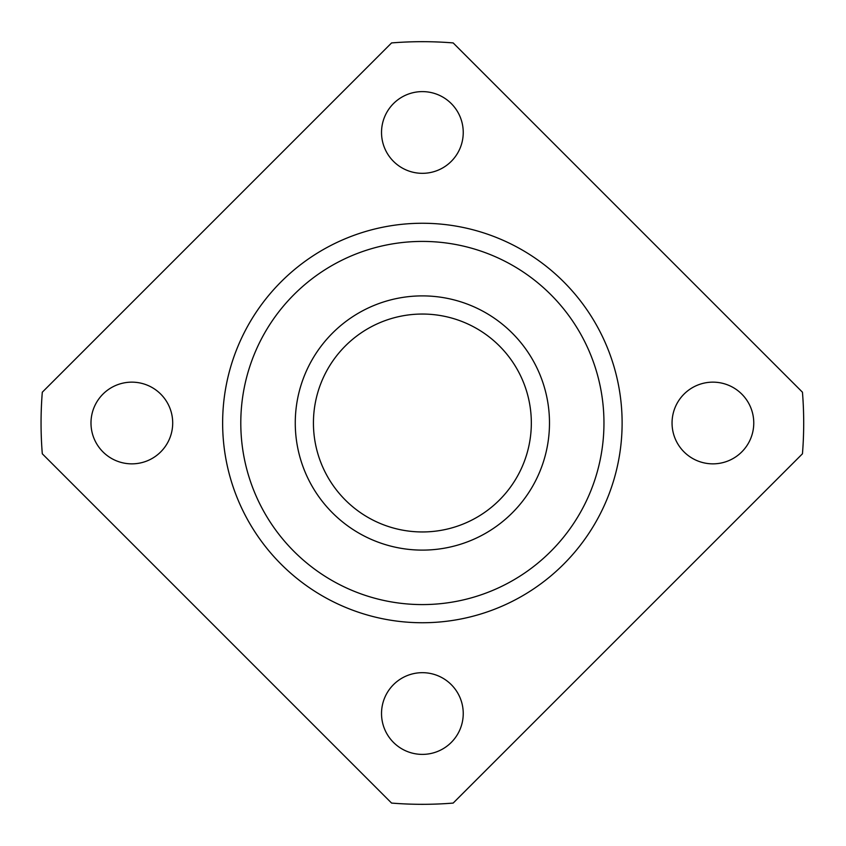 <?xml version="1.0" encoding="UTF-8"?>
<svg xmlns="http://www.w3.org/2000/svg" width="846" height="846" viewBox="0 0 846 846"><rect width="100%" height="100%" fill="white"/><g stroke="black" fill="none" stroke-linecap="round" stroke-linejoin="round"><path stroke-width="1.27" d="M131.849 382.149A40.851 40.851 0 0 1 172.7 423A40.851 40.851 0 0 1 131.849 463.851A40.851 40.851 0 0 1 90.987 423A40.851 40.851 0 0 1 131.849 382.149M463.238 132.473A40.851 40.851 0 0 1 422.376 173.324A40.851 40.851 0 0 1 381.525 132.473A40.851 40.851 0 0 1 422.376 91.611A40.851 40.851 0 0 1 463.238 132.473M712.914 463.851A40.851 40.851 0 0 1 672.052 423A40.851 40.851 0 0 1 712.914 382.149A40.851 40.851 0 0 1 753.765 423A40.851 40.851 0 0 1 712.914 463.851M381.525 713.527A40.851 40.851 0 0 1 422.376 672.676A40.851 40.851 0 0 1 463.238 713.527A40.851 40.851 0 0 1 422.376 754.389A40.851 40.851 0 0 1 381.525 713.527M313.432 423A108.954 108.954 0 0 1 422.376 314.046A108.954 108.954 0 0 1 531.33 423A108.954 108.954 0 0 1 422.376 531.954A108.954 108.954 0 0 1 313.432 423M549.488 423A127.112 127.112 0 0 1 422.376 550.112A127.112 127.112 0 0 1 295.265 423A127.112 127.112 0 0 1 422.376 295.889A127.112 127.112 0 0 1 549.488 423M240.793 423A181.583 181.583 0 0 1 422.376 241.417A181.583 181.583 0 0 1 603.959 423A181.583 181.583 0 0 1 422.376 604.583A181.583 181.583 0 0 1 240.793 423M622.117 423A199.741 199.741 0 0 1 422.376 622.741A199.741 199.741 0 0 1 222.635 423A199.741 199.741 0 0 1 422.376 223.259A199.741 199.741 0 0 1 622.117 423M802.452 392.206A381.324 381.324 0 0 1 802.452 453.794L453.17 803.076A381.324 381.324 0 0 1 391.582 803.076L42.3 453.794A381.324 381.324 0 0 1 42.3 392.206L391.582 42.924A381.324 381.324 0 0 1 453.17 42.924L802.452 392.206"/></g></svg>
